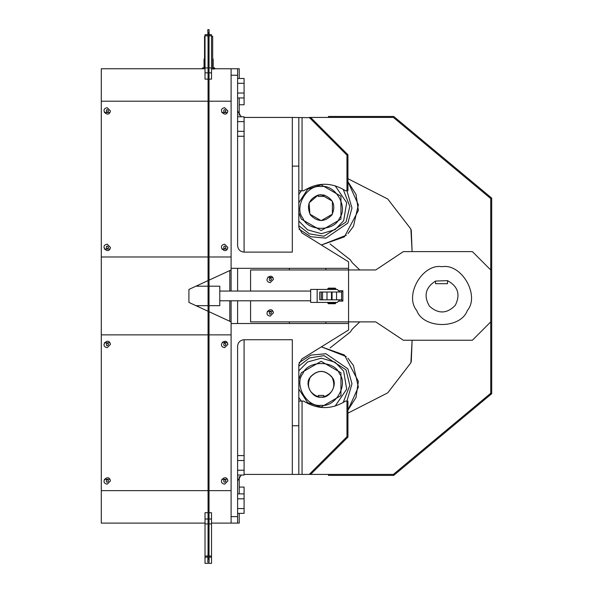 <?xml version="1.0" encoding="UTF-8"?>
<svg xmlns="http://www.w3.org/2000/svg" width="593" height="593" viewBox="0 0 593 593"><rect width="100%" height="100%" fill="white"/><g stroke="black" fill="none" stroke-linecap="round" stroke-linejoin="round"><path stroke-width="0.89" d="M204.555 58.907L204.288 59.285M212.924 59.285L212.672 58.907M204.066 59.122L204.555 58.64L204.066 59.122L204.555 59.285M212.672 59.285L213.146 59.285L213.146 67.565L212.672 67.565L214.54 67.876L213.146 67.565M204.066 67.565L202.673 67.876L202.117 68.758L202.673 67.876L204.066 67.565L204.066 59.285M213.146 59.122L212.665 58.64L213.146 59.285M215.096 68.758L214.54 67.876L215.096 68.758M214.332 69.018L212.613 69.018M229.81 270.564L229.81 291.059M229.81 300.792L229.81 321.287M209.04 280.148L231.107 269.963L231.107 291.059M231.107 300.792L231.107 321.888L209.04 311.703M211.516 523.1L231.107 523.1L231.107 321.888M231.107 269.963L231.107 68.758L211.516 68.758M205.022 68.758L101.292 68.758L101.292 523.1L205.022 523.1M101.292 334.867L208.069 334.867M209.04 334.867L231.107 334.867M208.069 311.258L188.915 302.415L188.915 289.436L208.069 280.6M231.107 256.984L209.04 256.984M208.069 256.984L101.292 256.984M209.04 286.189L219.788 286.189L219.788 305.662L209.04 305.662M244.086 117.436L292.327 117.436L292.327 252.114L244.086 252.114C240.172 251.699 238.008 249.542 237.6 245.621L237.6 75.244L231.107 75.244L231.107 101.21L209.04 101.21M208.069 101.21L101.292 101.21M101.292 490.641L208.069 490.641M209.04 490.641L231.107 490.641L231.107 516.607L237.6 516.607L237.6 346.23C238.008 342.317 240.172 340.152 244.086 339.737L292.327 339.737L292.327 425.737L298.813 425.737L298.813 364.443L301.889 358.928L348.573 330.004L348.573 323.511L325.853 323.511L325.853 321.888L348.573 321.888L348.573 323.511L231.107 323.511M323.808 194.971L318.248 195.023L318.248 196.416L323.808 196.416L323.808 194.971C333.296 198.825 336.016 205.452 331.961 214.859C324.86 222.242 317.7 222.308 310.465 215.059C306.24 205.727 308.834 199.048 318.248 195.023L321.147 194.697L332.391 201.183L332.391 214.169L321.147 220.655L309.902 214.169L309.086 202.865L318.189 195.038M321.147 186.58C307.07 184.052 293.646 207.298 302.875 218.224C307.723 231.678 334.571 231.678 339.411 218.224C348.647 207.298 335.223 184.052 321.147 186.58M347.935 233.657L353.465 226.333L358.357 204.785L347.935 181.695L356.03 194.422L358.357 210.515L344.422 236.844L321.369 244.998L346.305 235.243M347.935 358.194L353.465 365.518L358.357 387.073L347.935 410.156L356.03 397.436L358.357 381.336L344.422 355.007L321.369 346.853L346.305 356.608M331.954 299.821L332.058 299.287L331.954 299.821M332.058 292.564L331.954 292.03M224.614 107.696C216.527 109.194 226.363 119.03 227.86 110.943L224.658 107.696M221.804 112.566L227.43 112.566L227.86 110.935M107.177 107.696C99.09 109.194 108.927 119.03 110.424 110.943L107.222 107.696M104.368 112.566L109.994 112.566L110.424 110.935M224.614 244.19C216.527 245.687 226.363 255.524 227.86 247.437L224.658 244.19M221.804 249.06L227.43 249.06L227.86 247.429M107.177 244.19C99.09 245.687 108.927 255.524 110.424 247.437L107.222 244.19M104.368 249.06L109.994 249.06L110.424 247.429M224.614 484.155C216.527 482.658 226.363 472.821 227.86 480.908L224.658 484.155M221.804 479.285L227.43 479.285L227.86 480.916M107.177 484.155C99.09 482.658 108.927 472.821 110.424 480.908L107.222 484.155M104.368 479.285L109.994 479.285L110.424 480.916M224.614 347.661C216.527 346.164 226.363 336.327 227.86 344.414L224.658 347.661M222.323 342.117L227.43 342.791L227.86 344.422M107.177 347.661C99.09 346.164 108.927 336.327 110.424 344.414L107.222 347.661M104.368 342.791L109.994 342.791L110.424 344.422M237.6 508.557L244.086 508.557L244.086 513.36L237.6 513.36L239.224 513.36L239.224 523.1L231.107 523.1M239.224 476.616L239.224 493.887L244.086 493.887L244.086 507.185M298.813 401.09L302.059 401.09L302.059 474.415L393.374 474.415L490.73 393.285L490.73 321.888L472.376 340.249L403.351 340.249L375.74 321.888L348.573 321.888L348.573 269.963L348.573 321.888L250.58 321.888L250.58 300.792M239.224 487.083L244.086 487.083L244.086 493.887L237.6 493.887M237.6 75.244L237.6 68.758L239.224 68.758L239.224 78.491L237.6 78.491L244.086 78.491L244.086 104.768L239.224 104.768M244.086 84.666L244.086 97.964L239.224 97.964L239.224 115.235M490.73 321.888L490.73 198.566L393.374 117.436L309.242 117.436L346.964 155.158L346.964 190.768L347.935 190.768L347.935 154.758L310.902 117.718L292.327 117.436M330.049 347.935L350.3 332.021L352.309 329.078L359.781 321.888L352.309 329.078M411.26 361.834L412.12 340.249L410.882 362.783L387.77 392.825L347.935 413.158L387.77 392.825L410.882 362.783M352.309 262.773L359.781 269.963L352.309 262.773L350.3 259.838L330.049 243.923M411.26 230.025L412.12 251.602L410.882 229.068L387.77 199.026L347.935 178.701L387.77 199.026L410.882 229.068M328.463 116.458L328.463 117.436L328.463 116.458L393.722 116.458L491.693 198.099L491.708 393.73L490.196 393.73M328.463 474.415L328.463 475.393L393.722 475.393L393.722 474.126M491.679 393.73L393.73 475.393M212.672 68.758L212.672 36.299L211.516 36.299M205.022 36.299L204.555 36.299L204.555 68.758M209.099 32.133L209.262 34.683M209.099 34.683L211.516 34.683L211.516 79.128L209.04 79.128M208.069 79.128L205.022 79.128L205.022 34.683L207.802 34.683M211.516 35.817L209.099 35.817M207.802 35.817L205.022 35.817M208.069 39.805L207.802 29.65L209.099 29.65L209.04 39.968M209.099 557.175L211.516 557.175L211.516 512.723L209.04 512.723M208.069 512.723L205.022 512.723L205.022 557.175L207.802 557.175M211.516 556.034L209.099 556.034M207.802 556.034L205.022 556.034M208.069 552.046L207.802 562.201L209.099 562.201L209.04 551.883M211.516 557.175L211.516 563.35L205.022 563.35L205.022 557.175M237.6 323.511L237.6 300.792M237.6 291.059L237.6 268.34M289.354 323.511L289.354 321.888M289.354 269.963L289.354 268.34M237.6 455.587L244.086 455.587L244.086 460.509L237.6 460.509M237.6 470.249L244.086 470.249L244.086 460.509M237.6 475.052L244.086 475.052L244.086 470.249M237.6 498.817L244.086 498.817L244.086 493.887M244.086 508.557L244.086 498.817M241.284 475.052L237.6 480.908M237.6 516.607L237.6 523.1M321.147 405.271C335.223 407.806 348.647 384.553 339.411 373.627C334.571 360.173 307.723 360.173 302.875 373.627C293.646 384.553 307.07 407.806 321.147 405.271C307.07 407.806 293.646 384.553 302.875 373.627C307.723 360.173 334.571 360.173 339.411 373.627C348.647 384.553 335.223 407.806 321.147 405.271M346.927 401.09L351.975 383.804L347.846 368.764L325.913 353.717L310.843 355.118L299.065 362.664M298.813 366.14L309.398 357.987L323.993 355.615L346.008 369.824L349.826 385.391L343.169 402.588M301.377 401.09L298.813 397.518L301.377 401.09M298.813 370.833L307.589 361.975L321.406 358.165L335.112 362.227L343.673 371.166L346.675 389.193L335.119 406.123L346.675 389.193L343.673 371.166L335.112 362.227L321.406 358.165L307.589 361.975L298.813 370.833M298.813 379.261L301.34 372.745L321.147 361.307L340.945 372.745L340.945 395.613L321.147 407.043L307.663 402.647L298.813 389.09M244.086 474.415L292.327 474.415L292.327 425.737M302.059 474.415L292.327 474.415M310.213 474.415L309.242 474.415L346.964 436.693L346.964 401.09L347.935 401.09L347.935 437.1L310.902 474.133M302.059 401.09L303.698 401.09C317.633 409.748 331.561 409.748 345.497 401.09L344.963 401.454M304.654 401.735L303.698 401.09M298.813 425.737L298.813 474.415M345.497 401.09L346.964 401.09M347.935 437.1L346.964 436.693M231.107 268.34L348.573 268.34L325.853 268.34L325.853 269.963L348.573 269.963L348.573 261.854L301.889 232.923L298.813 227.408L298.813 117.436M292.327 166.114L298.813 166.114M237.6 136.271L244.086 136.271L244.086 131.342L237.6 131.342M237.6 121.602L244.086 121.602L244.086 131.342M237.6 116.799L244.086 116.799L244.086 121.602M237.6 97.964L244.086 97.964M237.6 93.034L244.086 93.034M237.6 83.302L244.086 83.302M241.284 116.799L237.6 110.943M237.6 68.758L231.107 68.758M321.369 244.998L344.422 236.844L358.357 210.515L356.03 194.422L347.935 181.695M346.927 190.768L351.975 208.047L347.846 223.094L325.913 238.134L310.843 236.733L299.065 229.194M298.813 225.711L309.398 233.864L323.993 236.236L346.008 222.027L349.826 206.46L343.169 189.263M301.377 190.768L298.813 194.334M298.813 221.019L307.589 229.876L321.406 233.686L335.112 229.624L343.673 220.685L346.675 202.658L335.119 185.735M298.813 212.59L301.34 219.106L321.147 230.544L340.945 219.106L340.945 196.246L321.147 184.808L307.663 189.211L298.813 202.762M298.813 190.768L303.698 190.768C317.633 182.103 331.561 182.103 345.497 190.768L346.964 190.768M304.654 190.116L303.698 190.768M310.902 117.718L310.213 117.436M347.935 154.758L346.964 155.158M341.583 299.85L342.85 301.118L342.85 290.733L341.583 292.008L341.583 299.85L339.218 299.821L339.218 300.473L337.269 302.415L317.151 302.415L317.151 289.436L337.269 289.436L339.218 291.385L339.218 292.03L341.583 292.008M332.058 299.821L331.494 299.821L331.494 292.03L332.058 292.03L332.058 299.821M490.73 269.963L472.376 251.602L403.351 251.602L375.74 269.963L250.58 269.963L250.58 291.059M270.156 316.128C262.069 314.631 271.905 304.795 273.403 312.882L270.2 316.128M267.347 311.258L272.973 311.258L273.403 312.889M270.156 282.631C262.069 281.134 271.905 271.298 273.403 279.385L270.2 282.631M267.866 277.087L272.973 277.761L273.403 279.392M339.218 299.821L319.746 299.821L319.746 292.03L339.218 292.03M317.151 289.436L310.658 289.436L310.658 302.415L317.151 302.415M328.344 303.712L335.164 303.712L328.344 303.712L327.699 302.415M328.344 288.139L335.164 288.139L328.344 288.139L327.699 289.436M321.147 397.154L318.248 396.828C308.834 392.803 306.24 386.125 310.465 376.792C317.7 369.543 324.86 369.609 331.961 376.992C336.016 386.399 333.296 393.026 323.808 396.88L321.147 397.154C312.481 398.718 304.224 384.412 309.902 377.689C317.396 369.402 324.89 369.402 332.391 377.689C338.069 384.412 329.812 398.718 321.147 397.154M323.808 396.88L323.808 395.435L318.248 395.435L318.248 396.828M442.052 266.717C461.547 263.21 480.13 295.403 467.343 310.532C460.635 329.167 423.469 329.167 416.76 310.532C403.974 295.403 422.557 263.21 442.052 266.717M447.515 283.691L435.551 283.691L435.551 281.06C425.485 287.486 423.461 295.863 429.473 306.181C438.368 314.149 446.981 313.853 455.305 305.291C460.598 294.58 457.996 286.367 447.515 280.645L447.515 283.691L435.551 283.691M435.551 281.06C425.485 287.486 423.461 295.863 429.473 306.181C438.368 314.149 446.981 313.853 455.305 305.291C460.598 294.58 457.996 286.367 447.515 280.645L435.551 281.06L447.515 280.645M225.955 110.943C223.042 115.472 223.042 106.421 225.955 110.943M108.519 110.943C105.606 115.472 105.606 106.421 108.519 110.943M225.955 247.437C223.042 251.966 223.042 242.915 225.955 247.437M108.519 247.437C105.606 251.966 105.606 242.915 108.519 247.437M225.955 480.908C223.042 476.387 223.042 485.43 225.955 480.908M108.519 480.908C105.606 476.387 105.606 485.43 108.519 480.908M225.955 344.414C223.042 339.893 223.042 348.936 225.955 344.414M108.519 344.414C105.606 339.893 105.606 348.936 108.519 344.414M211.516 67.936L209.04 67.936M208.069 67.936L205.022 67.936M211.516 72.85L209.04 72.85M208.069 72.85L205.022 72.85M211.516 523.915L209.04 523.915M208.069 523.915L205.022 523.915M211.516 519.001L209.04 519.001M208.069 519.001L205.022 519.001M244.086 339.737L244.086 455.587M244.086 252.114L244.086 136.271M302.059 190.768L302.059 117.436M322.525 299.843L322.525 292.008M321.243 292.03L321.243 299.821M342.85 290.733L338.566 290.733M338.566 301.118L342.85 301.118M336.542 299.821L336.542 292.03M326.988 299.821L326.988 292.03M271.498 312.882C268.585 308.36 268.585 317.411 271.498 312.882M271.498 279.385C268.585 274.863 268.585 283.906 271.498 279.385M335.808 302.415L335.808 303.067L327.699 303.067M335.164 288.139L335.808 288.784L327.699 288.784M208.069 305.662L195.949 305.662M208.069 286.189L195.949 286.189M209.04 32.104L209.04 559.748M208.069 559.748L208.069 32.104M335.808 303.067L335.164 303.712M335.808 288.784L335.808 289.436M310.658 300.792L219.788 300.792M310.658 291.059L219.788 291.059"/></g></svg>
